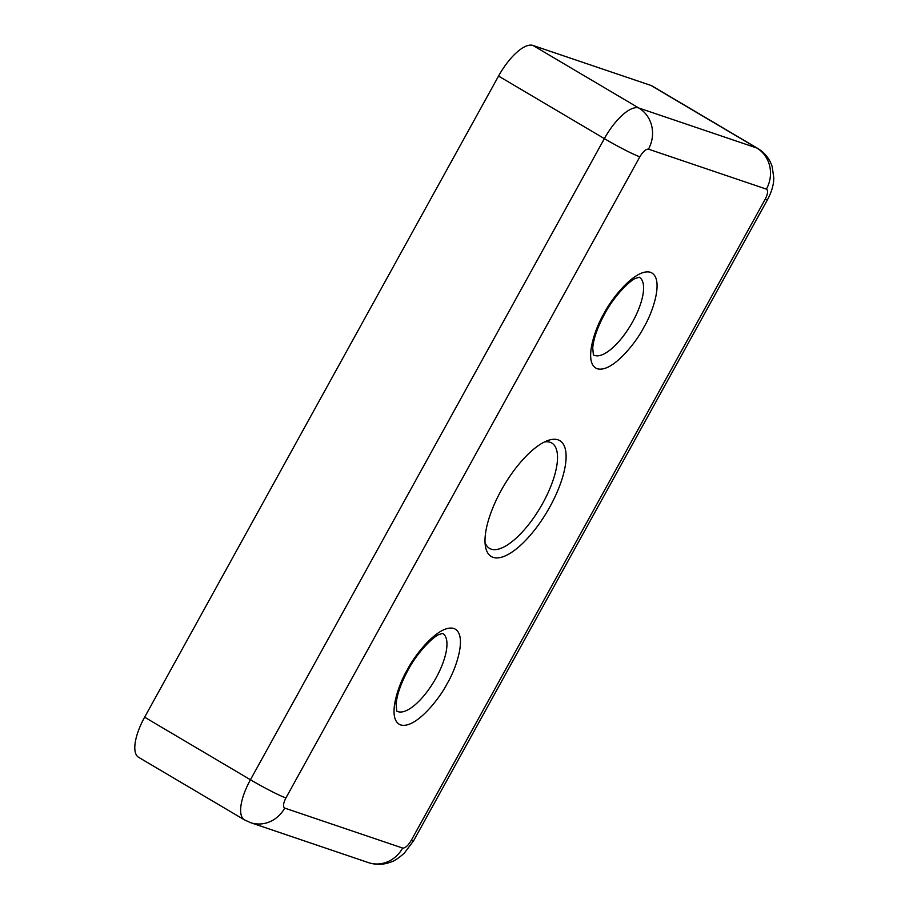 <?xml version="1.0" encoding="UTF-8"?>
<svg xmlns="http://www.w3.org/2000/svg" width="909" height="909" viewBox="0 0 909 909"><rect width="100%" height="100%" fill="white"/><g stroke="black" fill="none" stroke-linecap="round" stroke-linejoin="round"><path stroke-width="1.36" d="M549.877 506.847A67.311 25.213 120.6 0 0 548.104 440.422A67.311 25.213 120.6 0 0 501.223 490.36A67.311 25.213 120.6 0 0 485.451 546.423A67.311 25.213 120.6 0 0 549.877 506.847M485.031 542.457A61.187 22.918 120.6 0 0 489.531 548.388A61.187 22.918 120.6 0 0 542.775 503.211A61.187 22.918 120.6 0 0 551.797 443.047A61.187 22.918 120.6 0 0 544.434 441.979M639.856 156.803A30.599 2.227 -151.1 0 1 604.371 138.623A40.791 15.283 120.6 0 1 638.777 108.001L532.958 45.45L650.901 85.423L756.72 147.974L638.777 108.001A30.599 28.281 108.7 0 1 648.458 149.156L766.401 189.129C768.31 190.447 767.9 193.833 765.162 199.276L411.243 840.405C408.05 845.7 405.175 848.245 402.642 848.063L284.699 808.09C282.79 806.76 283.199 803.386 285.926 797.932L639.856 156.803C643.049 151.519 645.913 148.962 648.458 149.156M144.633 717.201L250.452 779.752A40.791 15.283 120.6 0 0 244.441 819.861L138.623 757.311A40.791 15.283 -59.4 0 1 144.633 717.201L498.552 76.072L604.371 138.623L250.452 779.752A30.599 2.227 28.9 0 0 285.926 797.932M532.958 45.45A40.791 15.283 120.6 0 0 498.552 76.072M411.243 840.405A30.599 2.227 28.9 0 0 413.606 840.757L767.526 199.628C771.661 191.913 773.741 184.663 773.798 177.891L772.196 166.677C769.65 158.836 764.855 152.78 757.822 148.485L652.003 85.923A40.791 15.283 120.6 0 0 650.901 85.423M643.822 327.285C652.412 313.446 664.899 277.949 650.48 272.291C635.346 267.939 610.882 299.368 603.894 313.753C595.304 327.581 582.817 363.077 597.236 368.747C612.371 373.099 636.834 341.659 643.822 327.285M639.175 277.211A45.075 16.885 -59.4 0 1 632.721 321.65A45.075 16.885 -59.4 0 1 593.293 354.805M447.205 683.466C455.795 669.626 468.271 634.13 453.864 628.471C438.717 624.119 414.254 655.548 407.277 669.933C398.687 683.761 386.2 719.258 400.608 724.928C415.754 729.279 440.217 697.839 447.205 683.466M442.547 633.391A45.075 16.885 -59.4 0 1 436.093 677.83A45.075 16.885 -59.4 0 1 396.676 710.986M766.401 189.129A30.599 28.281 -71.3 0 0 756.72 147.974A40.791 15.283 120.6 0 1 757.822 148.485M284.699 808.09A30.599 28.281 108.7 0 1 250.464 822.622L368.406 862.607A30.599 28.281 -71.3 0 0 402.642 848.063M767.526 199.628A30.599 2.227 -151.1 0 1 765.162 199.276M593.384 354.976L592.736 347.92C593.532 338.614 597.508 327.263 604.69 313.866C615.132 294.175 631.653 279.154 635.959 278.268L639.357 277.2M396.756 711.156L396.108 704.1C396.903 694.794 400.892 683.443 408.061 670.047C418.504 650.355 435.025 635.334 439.342 634.448L442.728 633.38M244.441 819.861L250.464 822.622M413.606 840.757L404.198 853.278C398.256 858.426 393.824 861.334 390.893 862.027C383.496 864.857 375.996 865.05 368.406 862.607"/></g></svg>
